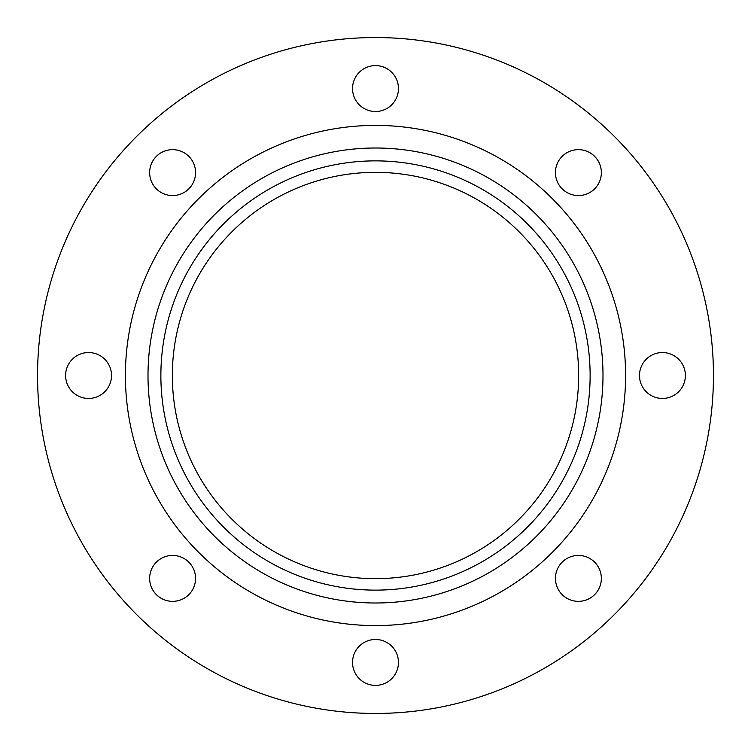 <?xml version="1.0" encoding="UTF-8"?>
<svg xmlns="http://www.w3.org/2000/svg" width="751" height="751" viewBox="0 0 751 751"><rect width="100%" height="100%" fill="white"/><g stroke="black" fill="none" stroke-linecap="round" stroke-linejoin="round"><path stroke-width="1.13" d="M578.392 149.646A22.952 22.952 0 0 0 555.44 172.608A22.952 22.952 0 0 0 578.392 195.56A22.952 22.952 0 0 0 601.354 172.608A22.952 22.952 0 0 0 578.392 149.646M662.438 352.548A22.952 22.952 0 0 0 639.486 375.5A22.952 22.952 0 0 0 662.438 398.452A22.952 22.952 0 0 0 685.391 375.5A22.952 22.952 0 0 0 662.438 352.548M578.392 555.44A22.952 22.952 0 0 0 555.44 578.392A22.952 22.952 0 0 0 578.392 601.354A22.952 22.952 0 0 0 601.354 578.392A22.952 22.952 0 0 0 578.392 555.44M375.5 639.486A22.952 22.952 0 0 0 352.548 662.438A22.952 22.952 0 0 0 375.5 685.391A22.952 22.952 0 0 0 398.452 662.438A22.952 22.952 0 0 0 375.5 639.486M172.608 555.44A22.952 22.952 0 0 0 149.646 578.392A22.952 22.952 0 0 0 172.608 601.354A22.952 22.952 0 0 0 195.56 578.392A22.952 22.952 0 0 0 172.608 555.44M88.562 352.548A22.952 22.952 0 0 0 65.609 375.5A22.952 22.952 0 0 0 88.562 398.452A22.952 22.952 0 0 0 111.514 375.5A22.952 22.952 0 0 0 88.562 352.548M172.608 149.646A22.952 22.952 0 0 0 149.646 172.608A22.952 22.952 0 0 0 172.608 195.56A22.952 22.952 0 0 0 195.56 172.608A22.952 22.952 0 0 0 172.608 149.646M375.5 65.609A22.952 22.952 0 0 0 352.548 88.562A22.952 22.952 0 0 0 375.5 111.514A22.952 22.952 0 0 0 398.452 88.562A22.952 22.952 0 0 0 375.5 65.609M375.5 713.45A337.95 337.95 0 0 0 713.45 375.5A337.95 337.95 0 0 0 375.5 37.55A337.95 337.95 0 0 0 37.55 375.5A337.95 337.95 0 0 0 375.5 713.45M375.5 590.126A214.626 214.626 0 0 0 590.126 375.5A214.626 214.626 0 0 0 375.5 160.874A214.626 214.626 0 0 0 160.874 375.5A214.626 214.626 0 0 0 375.5 590.126M375.5 172.345A203.155 203.155 0 0 0 172.345 375.5A203.155 203.155 0 0 0 375.5 578.655A203.155 203.155 0 0 0 578.655 375.5A203.155 203.155 0 0 0 375.5 172.345M375.5 125.408A250.092 250.092 0 0 0 125.408 375.5A250.092 250.092 0 0 0 375.5 625.592A250.092 250.092 0 0 0 625.592 375.5A250.092 250.092 0 0 0 375.5 125.408M375.5 148.003A227.497 227.497 0 0 0 148.003 375.5A227.497 227.497 0 0 0 375.5 602.997A227.497 227.497 0 0 0 602.997 375.5A227.497 227.497 0 0 0 375.5 148.003"/></g></svg>
